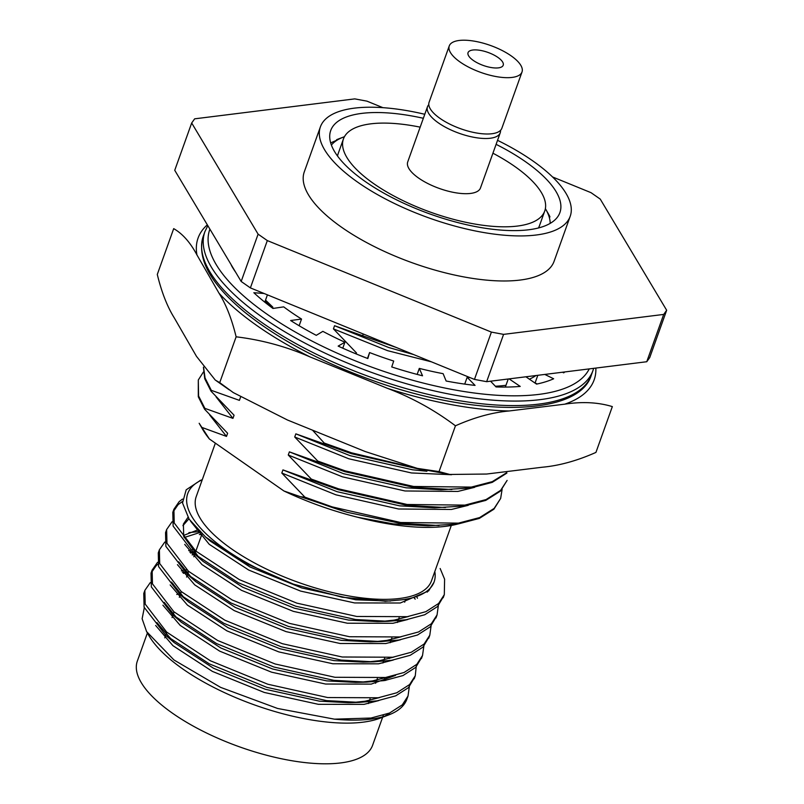 <?xml version="1.0" encoding="UTF-8"?>
<svg xmlns="http://www.w3.org/2000/svg" width="804" height="804" viewBox="0 0 804 804"><rect width="100%" height="100%" fill="white"/><g stroke="black" fill="none" stroke-linecap="round" stroke-linejoin="round"><path stroke-width="1.21" d="M497.535 140.328A132.67 49.155 -160.3 0 1 532.539 160.71A132.67 49.155 -160.3 0 1 570.207 216.296L554.077 261.35A132.67 49.155 -160.3 0 1 412.603 262.908A132.67 49.155 -160.3 0 1 304.274 171.905L320.404 126.851A132.67 49.155 -160.3 0 1 424.783 114.279M552.549 176.95L591.02 192.669L600.246 199.101L666.667 310.264L663.692 314.424L503.585 334.374L491.395 332.102L267.32 240.587L258.104 234.155L191.684 122.992L194.648 118.831L354.765 98.882L366.956 101.153L382.915 107.666M570.207 216.296A132.67 49.155 -160.3 0 1 428.733 217.854A132.67 49.155 -160.3 0 1 320.404 126.851M496.098 144.338A121.716 45.104 -160.3 0 1 525.344 161.604A121.716 45.104 -160.3 0 1 559.896 212.608A121.716 45.104 -160.3 0 1 430.1 214.035A121.716 45.104 -160.3 0 1 330.715 130.539A121.716 45.104 -160.3 0 1 361.89 113.374A121.716 45.104 -160.3 0 1 423.346 118.288M330.675 142.921A121.716 45.104 -160.3 0 1 330.745 142.871L337.74 139.775A117.213 43.426 -160.3 0 1 339.881 138.62L336.655 139.685A121.716 45.104 -160.3 0 1 338.424 138.971L343.509 137.052A117.213 43.426 19.7 0 0 339.881 138.62M336.655 139.685L336.414 140.358M549.916 216.708L548.016 213.794A117.213 43.426 19.7 0 0 545.886 209.512L548.589 214.226A121.716 45.104 -160.3 0 1 549.916 216.708L549.624 217.522M503.585 334.374L486.651 381.679L474.45 379.408L491.395 332.102M663.692 314.424L646.758 361.73L486.651 381.679M646.758 361.73L649.732 357.569L666.667 310.264M191.684 122.992L174.739 170.297L241.17 281.46L258.104 234.155M241.17 281.46L250.386 287.892L267.32 240.587M474.45 379.408L250.386 287.892M475.847 49.898A18.673 6.924 -160.3 0 1 495.043 55.617A18.673 6.924 -160.3 0 1 503.214 65.235A18.673 6.924 -160.3 0 1 483.304 65.456A18.673 6.924 -160.3 0 1 468.049 52.642A18.673 6.924 -160.3 0 1 475.847 49.898M455.034 57.978A38.642 14.321 -160.3 0 1 449.255 45.918A38.642 14.321 -160.3 0 1 490.46 45.466A38.642 14.321 -160.3 0 1 522.017 71.968A38.642 14.321 -160.3 0 1 493.867 76.129A38.642 14.321 -160.3 0 1 455.034 57.978M522.017 71.968L501.847 128.288A38.642 14.321 -160.3 0 1 473.707 132.449A38.642 14.321 -160.3 0 1 434.863 114.289A38.642 14.321 -160.3 0 1 429.095 102.229L449.255 45.918M500.53 130.359A38.642 14.321 -160.3 0 1 500.239 132.791A38.642 14.321 -160.3 0 1 464.642 135.072A38.642 14.321 -160.3 0 1 427.718 111.414A38.642 14.321 -160.3 0 1 427.477 106.741A38.642 14.321 -160.3 0 1 428.793 104.671M500.239 132.791L480.47 187.975A38.642 14.321 -160.3 0 1 444.883 190.267A38.642 14.321 -160.3 0 1 407.96 166.609A38.642 14.321 -160.3 0 1 407.718 161.926L427.477 106.741M492.922 153.202A106.902 39.617 -160.3 0 1 544.75 210.99A106.902 39.617 -160.3 0 1 461.757 221.391A106.902 39.617 -160.3 0 1 343.449 138.911A106.902 39.617 -160.3 0 1 420.17 127.153M337.549 156.056A106.902 39.617 -160.3 0 1 338.203 153.554L343.449 138.911M544.75 210.99L539.504 225.633A106.902 39.617 -160.3 0 1 538.419 227.984M548.016 213.794A117.213 43.426 -160.3 0 1 548.871 216.025A117.213 43.426 19.7 0 1 550.157 222.587A117.213 43.426 -160.3 0 1 550.167 223.391M545.886 209.512A117.213 43.426 19.7 0 0 545.373 208.648M344.454 136.71A117.213 43.426 19.7 0 0 343.509 137.052M337.74 139.775A117.213 43.426 19.7 0 0 332.374 143.936A117.213 43.426 -160.3 0 0 331.389 145.052M144.298 607.794L142.117 618.758L146.609 631.612L173.955 659.963L220.608 687.37L277.591 708.465L334.454 719.168A141.685 52.501 19.7 0 0 388.764 714.907A141.685 52.501 19.7 0 0 406.894 699.148A141.685 52.501 19.7 0 0 407.377 697.611M173.332 584.076A141.685 52.501 19.7 0 0 172.679 584.176M179.483 594.076A133.956 49.637 19.7 0 0 176.749 594.447M146.609 631.612L148.77 635.381A133.956 49.637 19.7 0 0 254.355 704.877A133.956 49.637 19.7 0 0 380.061 718.193L388.764 714.907M384.121 716.444A133.956 49.637 19.7 0 0 389.92 712.887M389.437 658.516A141.685 52.501 19.7 0 0 388.704 657.793M443.707 596.166L437.507 606.558L424.743 614.748L406.181 619.753L388.342 621.301L355.629 619.522L295.751 606.216L238.316 582.739L194.588 554.046L173.121 526.087L172.8 512.349L178.076 504.701L182.418 501.525M436.451 616.447L430.251 626.829L417.477 635.019L398.925 640.024L381.086 641.572L348.373 639.803L288.495 626.487L231.06 603.02L187.623 574.579L165.865 546.358L165.544 532.62L166.167 531.102M413.738 597.382L414.894 598.699M429.185 636.718L422.994 647.109L410.221 655.29L391.669 660.295L373.83 661.843L341.107 660.074L281.239 646.768L223.793 623.291L180.367 594.849L158.609 566.629L158.287 552.891L158.911 551.383M199.342 534.58L201.814 534.489M421.929 656.989L415.728 667.38L402.965 675.571L384.402 680.576L366.564 682.124L333.851 680.345L273.973 667.039L216.537 643.562L172.81 614.859L151.343 586.91L151.021 573.162L156.308 565.524L159.544 563.041M192.086 554.85L194.558 554.76M414.673 677.269L408.472 687.651L395.699 695.842L377.146 700.847L359.308 702.394L326.595 700.626L266.717 687.309L209.281 663.843L165.845 635.401L144.087 607.181L143.765 593.432L144.388 591.925M440.15 568.508L444.602 579.202L444.31 594.648L438.612 603.482L425.839 611.673L407.286 616.678L356.725 616.457L296.857 603.141L239.411 579.664L195.684 550.971L174.227 523.012L173.905 509.274L179.181 501.626L182.488 499.093M438.341 605.683L437.054 614.929L431.346 623.763L418.582 631.944L400.03 636.949L349.469 636.728L289.591 623.412L232.155 599.945L188.427 571.242L166.971 543.283L166.639 529.545L172.056 521.776M431.085 625.954L429.798 635.2L424.09 644.034L411.326 652.225L392.764 657.23L342.213 656.999L282.335 643.692L224.899 620.216L181.171 591.513L159.705 563.564L159.383 549.815L164.8 542.047M188.91 532.61L199.643 531.544M423.829 646.235L422.532 655.471L416.834 664.305L404.06 672.496L385.508 677.501L334.956 677.28L275.079 663.963L217.643 640.486L173.905 611.794L152.448 583.835L152.127 570.096L157.544 562.328M189.704 551.986L192.106 551.825M193.282 551.775L195.653 551.685M416.412 664.717L415.276 675.752L409.578 684.576L396.804 692.767L378.252 697.771L327.69 697.55L267.822 684.234L210.377 660.767L166.649 632.065L145.192 604.106L144.861 590.367L150.278 582.598M182.448 572.257L184.85 572.106M186.025 572.046L188.397 571.956M409.306 686.777L408.02 696.023L402.312 704.857L389.548 713.037L370.986 718.042L334.454 719.168M202.246 479.787A133.956 49.637 19.7 0 0 293.319 584.106L243.723 562.478L205.553 536.971L189.141 519.173L182.518 502.992L186.186 489.807L199.884 480.742M433.929 582.357L428.562 590.96L400.271 603L354.624 602.94L300.575 591.081L248.727 570.056L209.241 544.318L190.578 521.203M427.175 590.97L427.366 592.096M407.789 619.492L393.005 623.281L347.368 623.221L293.319 611.352L241.471 590.327L201.985 564.589L184.689 544.378M182.91 525.665L188.91 518.831M414.05 597.292L415.165 599.171M400.523 639.763L385.749 643.552L340.102 643.491L286.063 631.632L234.205 610.598L194.719 584.86L177.433 564.649M184.126 537.534L200.437 532.318M393.267 660.034L378.493 663.823L332.846 663.762L278.797 651.903L226.949 630.879L187.463 605.131L170.167 584.92M190.568 553.062L192.98 552.619M193.905 552.469L195.452 552.247M395.548 675.39L371.227 684.103L325.59 684.043L271.541 672.174L219.693 651.15L180.207 625.411L162.91 605.201M183.312 573.332L185.724 572.89M186.649 572.749L188.196 572.528M378.744 700.585L363.971 704.374L318.334 704.314L264.285 692.455L212.427 671.42L172.94 645.682L155.654 625.472M293.319 584.106L342.102 597.211L385.659 601.251L401.397 599.854A127.776 47.346 19.7 0 0 434.13 581.825A127.776 47.346 19.7 0 0 434.803 571.533M390.523 601.05L355.75 599.794L301.701 587.925L249.853 566.9L210.367 541.162L205.543 536.982M428.612 589.774L428.723 590.799M408.553 616.477L394.141 620.125L382.724 621.361M388.342 621.301L377.558 621.592L348.494 620.065L294.445 608.206L242.597 587.171L203.11 561.433L194.88 554.298M199.231 557.926L183.704 536.369L183.382 524.057L187.965 517.364M416.562 596.478L417.487 598.216M401.286 636.748L386.875 640.396L375.468 641.632M381.086 641.572L370.302 641.863L341.238 640.336L287.189 628.477L235.341 607.452L195.854 581.704L187.623 574.579M191.975 578.197L178.699 561.775M183.433 535.504L197.955 529.836M394.03 657.019L379.619 660.667L368.212 661.903M373.83 661.843L363.046 662.134L333.972 660.607L279.933 648.748L228.075 627.723L188.588 601.985L180.367 594.849M184.709 598.477L171.443 582.046M188.649 550.589L190.357 550.187M191.704 549.906L194.015 549.484M386.774 677.29L372.363 680.948L360.946 682.184M366.564 682.124L355.78 682.405L326.715 680.887L272.667 669.018L220.819 647.994L181.332 622.256L173.111 615.12M177.453 618.748L164.187 602.317M181.382 570.86L183.091 570.458M184.438 570.177L186.749 569.755M379.508 697.57L365.096 701.219L353.69 702.455M359.308 702.394L348.524 702.686L319.459 701.158L265.41 689.299L213.562 668.275L174.076 642.527L156.931 622.587M215.361 443.145L196.206 496.641A124.942 46.29 19.7 0 0 298.234 582.337A124.942 46.29 19.7 0 0 431.467 580.87L451.305 525.444M363.267 333.992L362.634 335.74L396.332 347.499M362.634 335.74L334.554 325.721L388.674 347.499L413.568 354.544M334.554 325.721L333.429 328.876L387.548 350.655L431.446 361.84M333.429 328.876L356.484 352.946L356.182 353.76L354.765 353.348M272.596 307.661L272.797 307.108L265.541 300.113M468.229 505.334L451.416 509.465L398.553 508.992L335.921 494.822L281.812 473.043L304.857 497.113A162.287 60.139 -160.3 0 0 347.258 512.319L300.585 496.751L304.847 497.143L332.203 506.892L400.653 522.51L458.431 523.133L479.616 517.585L494.179 508.389L500.651 498.43L502.128 489.254M209.352 438.954A154.559 57.275 -160.3 0 1 202.538 429.145L199.171 423.276L209.352 438.954L283.953 491.003C307.54 502.128 332.112 510.882 357.669 517.263L393.226 523.866L428.19 525.846L458.139 523.957L479.325 518.409L493.887 509.213L500.651 498.43M457.858 523.997A148.378 54.984 -160.3 0 1 357.669 517.263M209.693 414.995L226.497 436.401L227.622 433.255L204.568 409.186L198.297 396.784L198.297 380.001L198.588 395.97L204.869 408.362L204.568 409.186M201.734 427.366L226.497 436.401M347.258 512.319L400.362 523.324L438.974 525.555M300.585 496.751L283.953 491.003M203.342 372.111L198.297 380.001M204.869 408.362L232.949 418.381L234.075 415.226L211.02 391.166L204.749 378.764L203.422 367.137M216.145 396.975L232.949 418.381M281.812 473.043L282.938 469.898L337.057 491.676L399.678 505.847L434.642 507.816L464.591 505.937L485.777 500.389L500.339 491.194L507.113 480.41M474.682 487.314L457.868 491.435L405.005 490.973L342.373 476.802L288.264 455.024L311.309 479.094L311.017 479.918L282.938 469.898M311.017 479.918L338.363 489.686L406.814 505.304L445.426 507.535M203.603 367.398L205.04 377.94L211.321 390.342L211.02 391.166M311.309 479.094L338.655 488.862L407.105 504.48L464.883 505.113L486.068 499.565L500.631 490.37L507.103 480.42M211.321 390.342L239.401 400.362L240.527 397.206M288.264 455.024L289.39 451.868L343.509 473.656L406.131 487.817L441.094 489.797L471.043 487.917L492.229 482.37L506.902 473.064M451.557 474.722L411.457 472.953L348.825 458.782L294.716 437.004L317.761 461.074L317.469 461.888L289.39 451.868M317.469 461.888L344.815 471.667L413.266 487.284L451.878 489.515M317.761 461.074L345.107 470.842L413.557 486.46L471.335 487.093L492.259 481.656L506.761 472.662M294.716 437.004L295.842 433.848L349.961 455.627L412.583 469.797L426.924 471.244M312.525 430.17L324.213 443.054L323.922 443.868L295.842 433.848M323.922 443.868L351.268 453.647L419.718 469.265L424.964 469.898M324.213 443.054L351.559 452.823L413.688 467.556M385.749 680.405A124.942 46.29 19.7 0 0 384.161 677.702M147.393 632.989L137.333 661.089A124.942 46.29 19.7 0 0 239.351 746.785A124.942 46.29 19.7 0 0 372.584 745.318L382.644 717.218M207.331 224.829A210.357 77.938 19.7 0 0 196.94 254.928C190.297 242.466 182.548 233.703 173.694 228.637L157.293 274.445C161.594 292.174 167.282 306.696 174.357 318.002L196.477 356.343L215.291 380.091L219.723 382.634L236.125 336.816C231.813 319.087 226.125 304.575 219.06 293.269A210.357 77.938 19.7 0 0 310.022 356.916C286.314 346.584 261.682 339.891 236.125 336.816M387.729 388.443A210.357 77.938 19.7 0 0 509.183 410.965C492.179 412.482 474.27 417.427 455.446 425.798C434.612 410.12 412.04 397.668 387.729 388.443L310.022 356.916M219.723 382.634L233.271 392.583L287.43 419.989L365.147 451.516L417.296 468.37L439.044 471.606L449.798 474.46L486.601 474.038L542.197 467.235C559.202 465.717 577.111 460.772 595.935 452.411L612.336 406.603C598.075 402.281 582.227 401.477 564.78 404.161A210.357 77.938 19.7 0 0 595.844 368.081M219.06 293.269L196.94 254.928M564.78 404.161L509.183 410.965M470.079 377.629A167.443 62.039 -160.3 0 1 467.154 377.307L475.053 385.397A184.186 68.25 -160.3 0 1 446.14 381.016L443.115 373.669A167.443 62.039 -160.3 0 1 419.306 368.393L422.532 375.79A184.186 68.25 -160.3 0 1 391.739 366.946L393.699 361.046A167.443 62.039 -160.3 0 1 369.589 352.564L367.83 358.544A184.186 68.25 -160.3 0 1 338.152 346.102L344.916 342.223A167.443 62.039 -160.3 0 1 322.856 331.359L316.284 335.338A184.186 68.25 -160.3 0 1 290.636 320.525L301.53 319.047A167.443 62.039 -160.3 0 1 283.691 306.867L272.948 308.455A184.186 68.25 -160.3 0 1 253.843 292.716L264.124 293.5M235.743 272.375A184.186 68.25 -160.3 0 1 231.371 265.39L231.592 265.441M564.82 371.94A184.186 68.25 -160.3 0 1 563.715 372.845L562.488 372.232M544.8 374.433L553.654 378.774A184.186 68.25 -160.3 0 1 536.559 384.111L525.906 376.795M509.103 378.885L520.228 386.422A184.186 68.25 -160.3 0 1 496.038 386.935L490.561 381.196M439.044 471.606L455.446 425.798M265.29 300.817A159.715 59.184 19.7 0 0 273.41 308.384M495.375 386.232A159.715 59.184 19.7 0 0 505.977 385.297M529.394 379.186A159.715 59.184 19.7 0 0 536.007 375.528M537.233 383.97L535.092 382.925L537.816 375.307M505.344 387.066L508.239 378.996M464.722 384.111L467.154 377.307M417.155 374.413L419.306 368.393M367.488 358.413L369.589 352.564M342.775 348.192L344.916 342.223M299.138 325.741L301.53 319.047M264.797 302.173L267.42 294.847M243.723 308.816A206.085 76.36 -160.3 0 1 203.291 236.135C196.548 258.195 210.166 283.4 244.145 311.741C277.792 338.936 320.917 361.941 373.528 380.774C476.39 417.768 579.061 416.522 591.342 375.076A206.085 76.36 -160.3 0 1 449.195 398.884A206.085 76.36 -160.3 0 1 243.723 308.816M593.654 368.353L592.95 370.574A206.085 76.36 -160.3 0 1 450.813 394.382A206.085 76.36 -160.3 0 1 245.331 304.314A206.085 76.36 -160.3 0 1 204.909 231.632L203.291 236.135M589.242 368.895A202.216 74.933 -160.3 0 1 447.004 388.463A202.216 74.933 -160.3 0 1 249.421 300.877A202.216 74.933 -160.3 0 1 209.904 229.14M173.905 509.274L172.8 512.339M166.639 529.545L165.544 532.62M159.383 549.815L158.287 552.891M152.127 570.086L151.021 573.162M144.871 590.367L143.765 593.442M444.31 594.659L443.215 597.724M437.054 614.929L435.949 618.005M429.798 635.2L428.693 638.275M422.532 655.471L421.437 658.546M415.276 675.752L414.181 678.827M408.02 696.023L406.894 699.148M202.276 479.686L199.834 480.611M434.13 581.825L433.728 582.94M384.825 601.312L385.659 601.291M174.006 642.466L165.845 635.401M383.337 715.269L382.784 716.816M202.045 533.836L194.96 553.624M194.759 554.187L193.834 556.78M188.598 571.393L187.704 573.905M187.493 574.468L186.568 577.051M181.342 591.664L180.438 594.176M180.237 594.739L179.312 597.332M174.076 611.934L173.182 614.447M172.981 615.01L172.056 617.603M166.82 632.215L165.925 634.718M165.724 635.291L164.79 637.873M405.749 599.201L404.673 602.186M399.136 617.673L398.543 619.311M398.03 620.748L397.417 622.467M391.87 637.944L391.287 639.582M390.774 641.019L390.161 642.738M384.613 658.225L384.031 659.853M383.518 661.29L382.895 663.009M377.357 678.496L376.764 680.134M376.252 681.571L375.639 683.289M370.091 698.766L369.508 700.405M368.996 701.842L368.383 703.56M592.95 370.574L591.342 375.076M204.909 231.632L207.804 225.622M216.417 380.855L229.271 389.86M423.668 469.626L446.954 473.928"/></g></svg>
